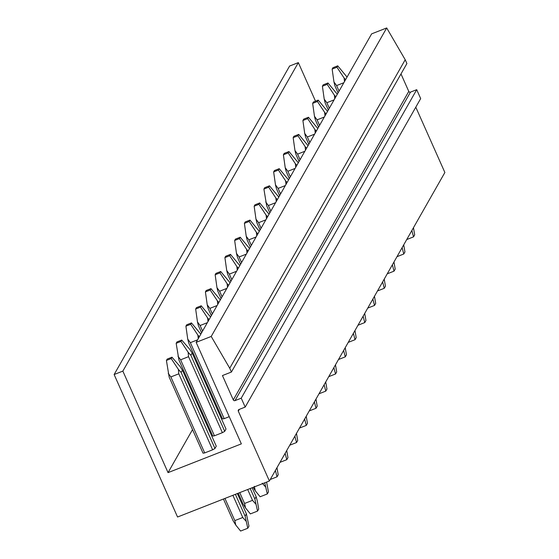 <?xml version="1.0" encoding="UTF-8"?>
<svg xmlns="http://www.w3.org/2000/svg" width="559" height="559" viewBox="0 0 559 559"><rect width="100%" height="100%" fill="white"/><g stroke="black" fill="none" stroke-linecap="round" stroke-linejoin="round"><path stroke-width="0.84" d="M211.218 336.448L229.728 368.234L231.419 372.035L406.903 63.544L405.212 59.743L386.702 27.95L211.218 336.448L196.153 342.353L241.348 443.874L168.049 472.628L192.527 429.598M212.029 395.318L211.449 396.331M202.274 412.458L201.701 413.471M224.194 418.649L190.36 342.66L187.733 339.089L188.676 342.87L222.51 418.859A7.931 1.446 -24 0 0 224.194 418.649L229.239 416.672M176.162 343.31L176.944 341.94L181.724 340.061L189.781 349.34L192.177 353.043L226.011 429.032L224.718 431.31L190.885 355.321L188.131 352.247L180.941 341.43L176.162 343.31L178.929 360.01L212.755 435.999A7.931 1.446 -24 0 0 214.446 435.789L222.377 432.673A7.931 1.446 -24 0 0 224.718 431.31M166.414 360.45L167.19 359.081L171.976 357.201L180.033 366.473L182.43 370.184L216.263 446.173L214.963 448.451L181.137 372.462L178.377 369.387L171.194 358.571L166.414 360.45L169.174 377.15L203.008 453.139A7.931 1.446 -24 0 0 204.692 452.923L212.623 449.813A7.931 1.446 -24 0 0 214.963 448.451M315.507 101.179L298.338 62.615L289.604 66.039L114.127 374.53L177.559 517.012L269.396 480.992L238.309 411.172A1.321 1.265 29.6 0 1 238.972 409.516L245.191 407.078L241.229 398.176L235.011 400.614A1.321 1.265 29.6 0 1 233.285 399.895L408.769 91.397A1.321 1.265 29.6 0 0 410.495 92.116L416.714 89.678L420.675 98.587L245.191 407.078M231.419 372.035L222.447 375.557L233.285 399.895M114.127 374.53L122.854 371.106L168.049 472.628M298.338 62.615L122.854 371.106M415.791 107.174L444.873 172.493L269.396 480.992M416.714 89.678L241.229 398.176M400.992 73.928L408.769 91.397M405.212 59.743L229.728 368.234M386.702 27.95L371.637 33.861L196.153 342.353M413.464 227.723L414.694 234.822L413.527 236.876L411.864 230.532M347.055 77.079L337.713 65.843L336.93 67.213L332.144 69.092L333.968 82.005L334.911 85.793L338.062 92.878M332.144 69.092L332.926 67.723L337.713 65.843M344.484 81.586L344.113 78.029L336.93 67.213M345.574 79.678L344.113 78.029M406.735 239.538L413.527 236.876M339.061 91.117L336.595 85.576L333.968 82.005M336.595 85.576L343.827 82.739M403.717 244.856L404.947 251.962L403.78 254.017L402.117 247.672M337.301 94.212L327.958 82.984L327.183 84.353L322.396 86.233L324.22 99.146L325.163 102.933L328.315 110.011M322.396 86.233L323.179 84.856L327.958 82.984M334.736 98.726L334.366 95.163L327.183 84.353M335.819 96.819L334.366 95.163M396.988 256.679L403.78 254.017M329.314 108.257L326.847 102.716L324.22 99.146M326.847 102.716L334.079 99.879M393.962 261.996L395.199 269.103L394.025 271.157L392.362 264.805M327.553 111.353L318.211 100.124L317.435 101.493L312.649 103.366L314.472 116.286L315.416 120.066L318.567 127.152M312.649 103.366L313.431 101.997L318.211 100.124M324.989 115.867L324.618 112.303L317.435 101.493M326.072 113.959L324.618 112.303M387.24 273.819L394.025 271.157M319.566 125.398L317.1 119.857L314.472 116.286M317.1 119.857L324.332 117.02M384.215 279.137L385.451 286.236L384.278 288.297L382.615 281.946M317.805 128.493L308.463 117.257L307.681 118.634L302.901 120.506L304.718 133.419L305.661 137.207L308.82 144.292M302.901 120.506L303.677 119.137L308.463 117.257M315.241 133L314.864 129.443L307.681 118.634M316.324 131.092L314.864 129.443M377.493 290.959L384.278 288.297M309.819 142.538L307.345 136.997L304.718 133.419M307.345 136.997L314.584 134.16M374.467 296.277L375.697 303.376L374.53 305.431L372.867 299.086M308.058 145.633L298.716 134.398L297.933 135.767L293.154 137.647L294.97 150.56L295.914 154.347L299.072 161.432M293.154 137.647L293.929 136.277L298.716 134.398M305.487 150.14L305.116 146.584L297.933 135.767M306.577 148.233L305.116 146.584M367.738 308.093L374.53 305.431M300.064 159.678L297.598 154.13L294.97 150.56M297.598 154.13L304.83 151.293M364.72 313.41L365.949 320.517L364.782 322.571L363.119 316.226M298.303 162.767L288.961 151.538L288.185 152.907L283.399 154.787L285.223 167.7L286.166 171.487L289.317 178.566M283.399 154.787L284.182 153.411L288.961 151.538M295.739 167.281L295.369 163.717L288.185 152.907M296.822 165.373L295.369 163.717M357.991 325.233L364.782 322.571M290.317 176.812L287.85 171.271L285.223 167.7M287.85 171.271L295.082 168.434M354.965 330.551L356.202 337.657L355.035 339.711L353.372 333.36M288.556 179.907L279.214 168.678L278.438 170.048L273.651 171.92L275.475 184.84L276.419 188.621L279.57 195.706M273.651 171.92L274.434 170.551L279.214 168.678M285.991 184.421L285.621 180.857L278.438 170.048M287.074 182.513L285.621 180.857M348.243 342.374L355.035 339.711M280.569 193.952L278.103 188.411L275.475 184.84M278.103 188.411L285.335 185.574M345.217 347.691L346.454 354.79L345.28 356.852L343.617 350.5M278.808 197.047L269.466 185.812L268.683 187.188L263.904 189.061L266.664 205.761L269.822 212.846M263.904 189.061L264.687 187.691L269.466 185.812M276.244 201.561L275.873 197.998L268.683 187.188M277.327 199.647L275.873 197.998M338.495 359.514L345.28 356.852M270.822 211.092L268.355 205.551L265.728 201.974M268.355 205.551L275.587 202.714M335.47 364.831L336.7 371.931L335.533 373.985L333.87 367.64M269.061 214.188L259.718 202.952L258.936 204.321L254.156 206.201L255.973 219.114L256.916 222.901L260.075 229.987M254.156 206.201L254.932 204.832L259.718 202.952M266.489 218.695L266.119 215.138L258.936 204.321M267.579 216.787L266.119 215.138M328.748 376.647L335.533 373.985M261.067 228.233L258.6 222.685L255.973 219.114M258.6 222.685L265.839 219.848M325.722 381.965L326.952 389.071L325.785 391.125L324.122 384.781M259.313 231.321L249.971 220.092L249.188 221.462L244.402 223.341L246.226 236.254L247.169 240.042L250.32 247.12M244.402 223.341L245.184 221.965L249.971 220.092M256.742 235.835L256.371 232.271L249.188 221.462M257.832 233.928L256.371 232.271M318.993 393.788L325.785 391.125M251.319 245.366L248.853 239.825L246.226 236.254M248.853 239.825L256.085 236.988M315.975 399.105L317.205 406.211L316.038 408.266L314.375 401.914M249.559 248.462L240.216 237.233L239.441 238.602L234.654 240.475L236.478 253.395L237.421 257.175L240.573 264.26M234.654 240.475L235.437 239.105L240.216 237.233M246.994 252.975L246.624 249.412L239.441 238.602M248.077 251.068L246.624 249.412M309.246 410.928L316.038 408.266M241.572 262.506L239.105 256.965L236.478 253.395M239.105 256.965L246.337 254.128M306.22 416.245L307.457 423.345L306.283 425.406L304.62 419.054M239.811 265.602L230.469 254.366L229.693 255.743L224.907 257.615L226.73 270.535L227.674 274.315L230.825 281.401M224.907 257.615L225.689 256.246L230.469 254.366M237.247 270.116L236.876 266.552L229.693 255.743M238.33 268.208L236.876 266.552M299.498 428.068L306.283 425.406M231.824 279.647L229.358 274.106L226.73 270.535M229.358 274.106L236.59 271.269M296.473 433.386L297.709 440.485L296.536 442.539L294.873 436.195M230.063 282.742L220.721 271.506L219.939 272.876L215.159 274.755L216.976 287.668L217.919 291.456L221.078 298.541M215.159 274.755L215.935 273.386L220.721 271.506M227.499 287.249L227.122 283.692L219.939 272.876M228.582 285.342L227.122 283.692M289.751 445.209L296.536 442.539M222.077 296.787L219.603 291.246L216.976 287.668M219.603 291.246L226.842 288.402M286.725 450.519L287.955 457.625L286.788 459.68L285.125 453.335M220.316 299.876L210.974 288.647L210.191 290.016L205.412 291.896L207.228 304.809L208.172 308.596L211.33 315.674M205.412 291.896L206.187 290.519L210.974 288.647M217.744 304.389L217.374 300.826L210.191 290.016M218.835 302.482L217.374 300.826M280.003 462.342L286.788 459.68M212.322 313.92L209.856 308.379L207.228 304.809M209.856 308.379L217.088 305.542M276.978 467.659L278.207 474.766L277.04 476.82L275.377 470.475M210.561 317.016L201.219 305.787L200.443 307.157L195.657 309.029L197.481 321.949L198.424 325.729L201.575 332.815M195.657 309.029L196.44 307.66L201.219 305.787M207.997 321.53L207.627 317.966L200.443 307.157M209.08 319.622L207.627 317.966M270.249 479.482L277.04 476.82M202.575 331.061L200.108 325.52L197.481 321.949M200.108 325.52L207.34 322.683M266.587 482.089L268.46 491.899L267.293 493.96L264.749 482.815M200.814 334.156L191.471 322.927L190.696 324.297L185.909 326.17L187.733 339.089M185.909 326.17L186.692 324.8L191.471 322.927M198.249 338.67L197.879 335.107L190.696 324.297M262.255 483.214L265.413 486.791M199.332 336.763L197.879 335.107M254.324 486.33L255.267 490.774L260.117 496.769L267.293 493.96M253.136 487.364L255.267 490.774M190.36 342.66L197.593 339.823M252.151 487.755L256.141 496.713L257.322 501.025L258.712 509.039L257.538 511.094L254.848 498.991L250.187 488.524M256.141 496.713L254.848 498.991M222.377 432.673L188.544 356.684L188.131 352.247M238.232 493.213L242.892 503.68L245.52 507.914L244.576 503.463L252.507 500.354L247.679 489.509M252.507 500.354L255.666 503.932M245.52 507.914L250.369 513.91L257.538 511.094M181.724 340.061L180.941 341.43M244.576 503.463L239.748 492.619M214.446 435.789L180.613 359.8L177.986 356.223M180.613 359.8L188.544 356.684M192.177 353.043L190.885 355.321M237.358 493.555L246.393 513.854L248.965 526.18L247.791 528.234L245.101 516.125L235.395 494.324M246.393 513.854L245.101 516.125M212.623 449.813L178.796 373.824L178.377 369.387M223.439 499.019L233.145 520.82L235.765 525.048L234.829 520.604L242.76 517.494L232.879 495.309M242.76 517.494L245.918 521.072M235.765 525.048L240.615 531.05L247.791 528.234M171.976 357.201L171.194 358.571M234.829 520.604L224.949 498.425M204.692 452.923L170.858 376.934L168.231 373.363M170.858 376.934L178.796 373.824M182.43 370.184L181.137 372.462M239.329 409.377L238.309 411.172M410.495 92.116L235.011 400.614"/></g></svg>
